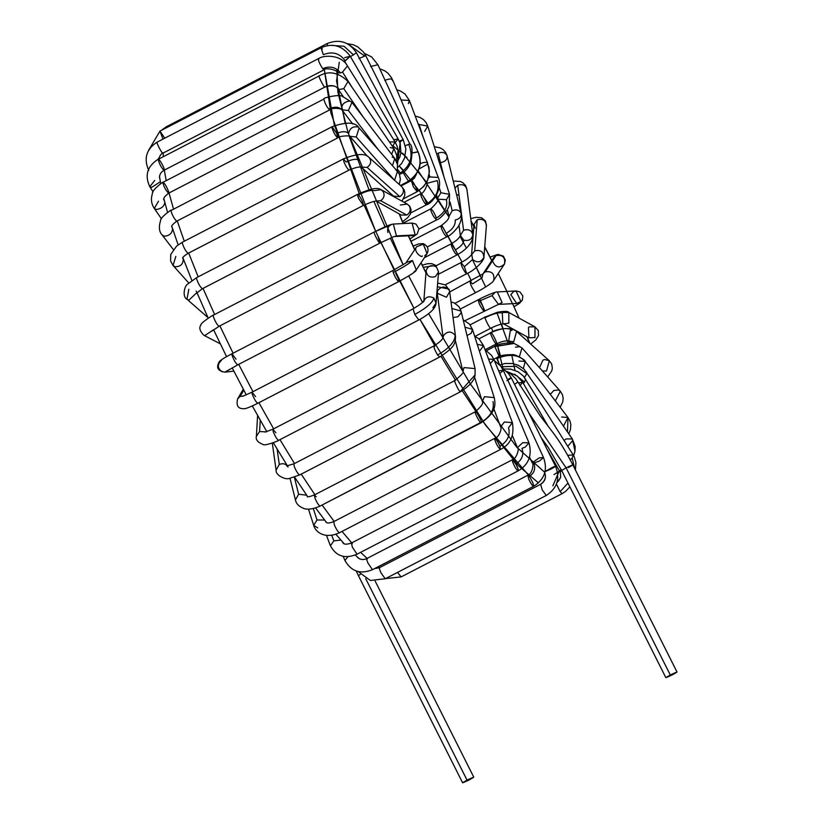 <?xml version="1.0" encoding="UTF-8"?>
<svg xmlns="http://www.w3.org/2000/svg" width="824" height="824" viewBox="0 0 824 824"><rect width="100%" height="100%" fill="white"/><g stroke="black" fill="none" stroke-linecap="round" stroke-linejoin="round"><path stroke-width="1.24" d="M467.043 780.122C461.306 783.397 462.079 783.305 469.34 779.854C475.067 776.589 474.305 776.671 467.043 780.122C474.305 776.671 475.067 776.589 469.34 779.854C462.079 783.305 461.306 783.397 467.043 780.122L365.691 578.613L467.043 780.122L462.604 782.8L358.419 575.657L360.335 574.349L358.419 575.657L356.246 571.032M375.178 581.136L473.779 777.176L469.34 779.854M519.934 385.683L522.684 382.305L519.934 385.683M518.44 382.985L522.684 382.305L547.96 425.915M559.774 471.225L562.061 471.297L559.784 471.246L560.969 469.134M567.973 483.06L560.145 491.65L562.102 493.648L560.145 491.65L567.973 483.06M556.447 484.028L560.145 491.65L556.447 484.028M569.878 486.829L565.542 491.454L562.164 493.627L401.134 576.924L397.57 572.402L401.061 576.944L562.102 493.648L401.185 576.882M514.464 374.096L524.569 382.079L525.568 378.947L524.569 382.079L514.464 374.096M523.281 383.345L524.569 382.079L523.281 383.345M570.249 459.874L572.206 458.072L573.205 454.941L572.206 458.072L570.249 459.874M567.746 455.312L573.205 454.941L574.235 456.805L575.945 462.542L575.42 470.01M572.206 458.072L574.637 468.454L572.206 458.072M501.177 366.773L516.112 366.289L526.804 373.591L526.443 371.954L526.804 373.591L516.112 366.289L501.177 366.773M524.538 377.454L526.804 373.591L524.538 377.454M567.777 446.289L572.701 440.624L572.34 438.976L572.701 440.624L567.777 446.289M564.079 440.397L566.294 438.883L572.34 438.976L575.121 446.299L575.018 451.14L573.576 455.569L575.018 451.14L572.701 440.624L575.018 451.14L573.617 455.641M499.426 364.62L496.975 357.565C499.396 355.618 504.401 354.65 512.013 354.67C514.361 353.568 526.165 360.418 525.063 361.273L525.218 361.468C518.749 354.474 509.304 353.506 496.893 358.594L499.426 364.62M497.047 357.544L496.893 358.594C509.304 353.506 518.749 354.474 525.218 361.468L518.904 360.994M523.343 368.483L525.249 361.52L523.343 368.483M563.492 426.06L567.983 417.49L563.492 426.06M561.669 417.016L567.983 417.49L567.479 431.879M499.2 356.545L494.791 346.358L499.2 356.545M494.791 346.358L514.125 343.443L520.016 346.657L515.474 347.192M519.398 356.761L521.983 347.903L519.398 356.761M486.562 350.602L494.719 346.379C497.964 343.278 513.888 342.063 514.125 343.443L494.585 346.605M555.335 400.917L560.32 391.215L555.335 400.917M550.298 394.325L553.81 390.504L558.353 389.968L560.32 391.215L562.401 394.603L563.163 398.208L562.771 401.906L560.166 407.241M490.826 332.7L490.888 332.7C491.423 330.908 498.808 345.812 496.409 343.855C495.966 345.812 488.498 330.908 490.826 332.7L490.826 332.7C488.498 330.908 495.966 345.812 496.409 343.855L496.409 343.855M490.888 332.7C500.704 328.24 507.749 327.416 512.013 330.228C507.749 327.416 500.704 328.24 490.888 332.7M508.583 341.043L513.754 341.754L516.596 331.444L513.754 341.754L508.583 341.043L510.643 342.908M485.12 349.726L496.512 343.835C501.898 341.321 505.957 340.405 508.696 341.074L510.211 330.846L512.013 330.228M542.367 370.934L546.497 371.037L549.33 360.737L546.497 371.037L542.367 370.934M539.493 367.7L542.944 360.129L544.746 359.511L549.33 360.737L551.689 364.023L552.348 368.184L551.771 370.903L547.682 376.949M485.295 317.003L485.295 317.003C483.173 315.386 489.672 328.848 490.641 328.086L490.641 328.086C489.672 328.848 483.173 315.386 485.295 317.003L485.892 317.333C493.823 313.522 499.303 312.1 502.31 313.068C499.303 312.1 493.823 313.522 485.892 317.333M503.68 323.842L508.841 323.183L508.82 312.481L508.841 323.183L503.68 323.842M475.232 336.274L490.97 328.127C496.687 325.336 501.002 323.904 503.886 323.842L502.794 323.451L502.31 313.068L503.268 312.461L508.82 312.481L534.961 326.86L534.982 337.562L534.961 326.86L538.299 330.558L538.484 335.564L535.816 339.91L530.707 344.072M502.794 323.451L528.936 337.819L534.982 337.562L528.936 337.819L528.452 327.447L529.41 326.829L534.961 326.86M483.389 310.586L484.018 310.854L483.389 310.586C480.073 306.116 478.384 302.501 478.332 299.72L479.723 300.925C483.369 306.837 484.584 310.051 483.389 310.586C480.073 306.116 478.384 302.501 478.332 299.72L478.27 299.74C483.884 296.599 496.491 291.263 497.325 291.933L502.104 302.49L497.325 291.933L516.082 290.954L520.861 301.512L516.082 290.954L519.923 291.892L522.838 295.971L522.334 300.152L519.542 303.284L513.98 306.755M479.723 300.925L492.031 295.631L479.723 300.925M498.407 304.386L502.104 302.49L498.407 304.386M465.076 320.649L498.499 304.365L492.031 295.631L494.863 292.602M497.974 304.427L516.73 303.448L520.861 301.512L516.73 303.448L510.787 294.652L513.62 291.624L516.082 290.954M470.174 281.386L470.174 281.386C470.061 283.703 471.627 287.216 474.871 291.892L475.86 292.52L474.871 291.892C471.627 287.216 470.061 283.703 470.174 281.386L472.492 283.919L482.009 277.873L472.492 283.919M454.992 303.314L475.86 292.52C482.411 289.337 493.566 282.199 493.411 280.799L493.689 280.325C494.74 273.702 491.918 270.89 485.243 271.858L483.317 273.424L485.243 271.858C491.918 270.89 494.74 273.702 493.689 280.325L493.38 280.829M482.009 277.873L482.998 273.867M485.243 271.858L496.038 255.553L493.782 257.582L496.038 255.553L485.243 271.858M493.411 280.799L504.494 264.02C505.534 257.407 502.722 254.585 496.038 255.553C502.722 254.585 505.534 257.407 504.494 264.02L505.328 260.127L503.361 256.12L497.964 254.369L490.064 257.088M504.494 264.02C499.56 268.531 495.667 267.718 492.814 261.568M461.069 262.557L464.355 266.739L466.745 273.692L465.354 272.589C462.243 267.81 460.812 264.463 461.069 262.557L461.069 262.557C460.812 264.463 462.243 267.81 465.354 272.589L466.745 273.692C473.089 271.178 484.563 261.373 483.966 256.604L486.345 226.353C486.119 220.626 483.08 218.422 477.22 219.75L474.016 224.468L477.22 219.75L474.706 250.877L471.647 254.668L474.706 250.877C480.557 249.548 483.606 251.753 483.822 257.479L483.966 256.604M464.355 266.739L472.616 259.467L464.355 266.739M438.368 274.289L460.997 262.578C465.848 260.096 469.433 257.407 471.761 254.492L472.616 259.467C477.251 263.175 480.989 262.506 483.822 257.479C483.606 251.753 480.557 249.548 474.706 250.877L477.22 219.75C483.08 218.422 486.119 220.626 486.345 226.353M475.129 228.341L474.016 224.468L471.493 255.595M451.284 243.811C450.924 245.346 452.201 248.488 455.126 253.236L456.959 254.946L455.126 253.236C452.201 248.488 450.924 245.346 451.284 243.811L455.497 249.785C460.873 246.675 463.634 243.461 463.788 240.145L460.369 235.427C459.359 238.105 456.311 240.907 451.212 243.832L424.37 257.716M463.788 240.145C468.856 241.205 471.874 239.434 472.822 234.799L466.981 189.788C465.817 185.256 462.738 183.752 457.722 185.276L454.972 188.088L457.722 185.276L463.572 230.277L460.338 235.52L463.572 230.277C468.578 228.763 471.668 230.267 472.822 234.799C471.668 230.267 468.578 228.763 463.572 230.277L457.722 185.276C462.738 183.752 465.817 185.256 466.981 189.788M457.948 195.133L456.465 194.258M410.949 241.298L441.118 225.714C440.675 226.93 441.798 229.834 444.486 234.438L446.793 236.838L444.486 234.438C441.798 229.834 440.675 226.93 441.118 225.714C442.447 226.446 444.115 229.02 446.103 233.429C452.706 229.443 455.734 224.962 455.198 219.998C455.734 224.962 452.706 229.443 446.103 233.429M427.46 246.84L446.793 236.838C449.636 235.942 453.344 232.698 457.928 227.115C461.018 222.037 462.089 217.485 461.152 213.457L461.069 213.169C459.329 209.965 456.362 209.142 452.18 210.707L448.998 216.424L452.18 210.707C456.362 209.142 459.329 209.965 461.069 213.169L447.041 155.643C445.3 152.44 442.344 151.626 438.152 153.182L436.699 154.17L438.152 153.182L443.868 176.614L438.152 153.182C442.344 151.626 445.3 152.44 447.041 155.643L445.64 152.43L443.085 149.597L440.14 147.857L434.32 146.703M461.069 213.169C461.533 216.743 459.576 219.019 455.198 219.998M452.18 210.707L450.069 202.086L452.18 210.707M447.041 155.643C447.504 159.217 445.547 161.494 441.17 162.472M430.88 208.812L430.88 208.812C430.386 209.749 431.343 212.396 433.754 216.753L436.555 219.936L433.754 216.753C431.343 212.396 430.386 209.749 430.88 208.812C432.662 210.11 434.516 213.189 436.421 218.051C444.569 212.901 447.906 206.793 446.433 199.727C447.906 206.793 444.569 212.901 436.421 218.051M418.983 229.031L436.555 219.936C439.851 219.359 448.05 210.583 449.224 205.557L449.533 194.382L440.871 192.744L437.606 198.182L440.871 192.744L449.533 194.382L446.433 199.727L438.141 199.161M440.871 192.744L439.202 187.501L440.871 192.744M423.093 137.021L419.086 124.455L418.499 124.785L419.086 124.455L423.093 137.021M449.533 194.382L427.749 126.093L419.086 124.455L427.749 126.093L424.659 131.438M420.879 193.619C423.196 195.669 425.132 199.13 426.688 204.012C426.616 205.506 425.472 204.403 423.268 200.716C421.157 196.699 420.364 194.33 420.879 193.619L420.879 193.619C420.364 194.33 421.157 196.699 423.268 200.716C425.472 204.403 426.616 205.506 426.688 204.012C436.339 197.688 439.862 189.881 437.266 180.6C439.862 189.881 436.339 197.688 426.688 204.012M410.805 212.901L426.554 204.754C432.116 203.672 443.508 188.335 438.265 177.469L429.994 176.933L428.408 177.953L429.994 176.933L438.265 177.469L409.394 100.497L401.082 99.972L401.412 100.744L401.113 99.951L409.394 100.497L408.385 103.628M437.266 180.6L427.759 183.113M429.994 176.933L429.129 174.647L429.994 176.933M417.191 191.642C427.903 184.422 431.405 175.255 427.697 164.151C431.405 175.255 427.903 184.422 417.191 191.642L413.339 186.811L411.423 180.6C411.773 178.695 418.798 192.136 417.191 191.642L413.339 186.811L411.351 180.621L414.276 178.293L416.532 173.988M403.606 198.708L417.099 191.734L423.814 186.389L427.574 180.302L429.356 171.629L428.913 167.097L427.697 164.151C427.522 161.834 424.916 161.71 419.88 163.77C424.916 161.71 427.522 161.834 427.697 164.151L418.983 168.982M392.595 80.814C392.42 78.507 389.814 78.373 384.777 80.433C389.814 78.373 392.42 78.507 392.595 80.814L391.678 77.93L387.96 73.202L384.818 70.854L379.751 68.752M400.382 185.472L408.477 181.28L403.008 172.494L408.477 181.28C419.55 173.586 422.774 163.801 418.159 151.915L412.319 152.924L418.015 151.76C422.578 163.811 419.313 173.648 408.22 181.27C419.313 173.648 422.578 163.811 418.015 151.76L377.907 64.766L370.584 66.486L377.907 64.766L371.665 56.938L364.445 53.436L371.665 56.938L377.773 64.602L371.665 56.938L364.404 53.375M399.455 174.492L400.948 173.72L397.549 169.476L400.948 173.72C404.749 172.226 408.055 168.487 410.877 162.513C412.7 151.544 412.371 145.364 409.899 143.994L405.429 145.704L408.704 144.272C413.658 156.158 410.774 165.799 400.062 173.205C410.774 165.799 413.658 156.158 408.704 144.272L409.899 143.994L365.722 55.672L358.945 58.525L365.722 55.672L363.394 51.964L357.791 46.896L353.393 44.784L347.11 43.631M364.538 55.95L348.542 44.444L364.538 55.95M397.467 164.47L400.299 141.78L399.722 142.119L400.299 141.78L397.467 164.47M399.29 141.089L403.183 139.627L400.299 141.78L403.183 139.627L356.421 52.808L350.231 56.804L356.421 52.808C349.149 41.849 339.416 38.749 327.231 43.517L327.447 45.66L327.231 43.517L166.201 126.814L166.118 127.916L166.201 126.814L161.082 130.522M353.537 54.971L344.072 46.268L331.299 45.361L344.072 46.268L353.537 54.971M393.718 139.73L398.198 138.937L395.366 142.377L398.198 138.937L350.272 56.269L343.948 61.749L344.7 61.378L346.667 64.766L344.7 61.378L350.272 56.269C342.279 45.536 332.525 42.704 321 47.802L323.348 54.672C332.453 51.067 339.787 53.179 345.369 61.017C339.787 53.179 332.453 51.067 323.348 54.672L321 47.802L322.411 48.935M344.69 57.618L350.272 56.269M321 47.802L159.959 131.098L162.946 139.071L159.959 131.098L164.748 138.144M390.452 141.924L395.087 141.924L392.584 146.518L395.087 141.924L347.46 65.93L342.526 72.09L340.487 72.934L336.851 72.574L340.487 72.934L342.526 72.09L352.281 87.663L342.526 72.09L347.46 65.93C341.579 54.806 324.326 54.58 318.342 58.689L157.219 142.078C155.582 141.532 162.637 155.036 162.977 153.13L163.203 152.739M340.487 72.934C335.955 67.094 330.012 65.673 322.658 68.65L324.089 69.803L322.658 68.65C330.012 65.673 335.955 67.094 340.487 72.934M318.96 58.947C317.776 59.524 319.012 62.758 322.658 68.65C319.012 62.758 317.776 59.524 318.96 58.947M324.017 69.824L162.977 153.13L324.017 69.824M162.977 153.13C162.637 155.036 155.582 141.532 157.219 142.078L157.302 141.996C146.312 149.123 143.469 158.599 148.773 170.424M390.288 147.537L393.934 148.495L391.647 154.345L393.934 148.495L348.037 81.463L343.762 88.632L339.251 89.507L337.716 88.539L339.251 89.507L343.762 88.632L363.631 117.647L343.762 88.632L348.037 81.463C338.489 72.337 328.92 70.462 319.331 75.849L158.167 159.362C159.29 163.914 161.226 167.55 163.976 170.29L164.182 169.476C164.645 167.911 157.672 156.158 158.167 159.362L158.301 159.156C147.269 166.18 144.437 175.358 149.814 186.708L151.523 187.429L160.34 181.816L151.523 187.429L149.814 186.708L154.706 180.466M343.227 96.583L337.716 88.539C335.934 85.603 331.732 85.078 325.089 86.963L325.006 86.984C324.594 89.044 317.044 73.975 319.413 75.829C317.044 73.975 324.594 89.044 325.006 86.984C330.918 84.511 335.667 85.346 339.251 89.507C335.667 85.346 330.918 84.511 325.006 86.984L325.15 86.911M325.017 86.984L163.976 170.29L325.017 86.984M163.976 170.29C161.226 167.55 159.29 163.914 158.167 159.362M325.089 86.963L164.048 170.269C160.948 172.062 159.434 174.534 159.526 177.685L159.918 179.096M392.183 157.075L394.748 158.404L392.461 165.686L394.748 158.404L351.982 102.392L348.387 110.498L341.919 109.808C341.095 105.029 343.598 102.114 349.417 101.053M378.35 149.752L348.387 110.498L378.35 149.752M341.919 109.808C338.942 106.801 334.884 106.409 329.755 108.644C334.884 106.409 338.942 106.801 341.919 109.808L348.387 110.498L351.982 102.382L342.382 96.356C339.622 93.926 322.565 97.994 323.956 98.767L323.811 99.096C325.068 103.762 327.015 107.367 329.641 109.901L329.641 109.901C327.015 107.367 325.068 103.762 323.811 99.096L162.771 182.434C164.058 187.13 166.005 190.725 168.601 193.197L329.641 109.901L168.601 193.197C166.005 190.725 164.058 187.13 162.771 182.434L162.925 182.073C155.582 187.512 152.069 191.384 152.388 193.702C150.679 199.037 151.317 203.94 154.294 208.421L156.23 209.471C161.411 208.802 164.316 206.319 164.924 202.035C164.316 206.319 161.411 208.802 156.23 209.471L154.294 208.421L158.527 201.18M329.755 108.644L329.641 109.901M162.771 182.434C164.326 182.619 166.304 185.75 168.683 191.807M352.775 124.043L342.042 109.983C344.823 109.705 333.576 106.543 329.713 109.88L168.673 193.177C164.388 196.472 162.843 198.79 164.048 200.129L164.594 201.314M396.076 170.3L397.436 171.32L394.614 180.312L397.436 171.32L359.109 128.008L356.246 137.011L349.757 136.321L356.246 137.011L394.583 180.322L356.246 137.011L359.109 128.008C355.649 122.024 346.636 121.602 332.072 126.731L332.031 127.998C333.792 132.922 335.708 136.218 337.747 137.865L337.747 137.865C335.708 136.218 333.792 132.922 332.031 127.998L332.072 126.731L336.717 133.467C341.919 131.129 345.895 131.119 348.655 133.416C349.798 128.266 352.827 126.124 357.75 126.989M348.655 133.416C345.895 131.119 341.919 131.129 336.717 133.467L337.747 137.865L176.717 221.172L337.747 137.865M332.072 126.731L170.877 210.594C172.329 215.414 174.276 218.937 176.717 221.172C174.276 218.937 172.329 215.414 170.877 210.594L171.032 210.038C163.955 215.002 160.464 218.535 160.546 220.636C158.61 226.981 159.125 231.75 162.101 234.922L164.182 236.189C169.61 235.839 172.391 233.202 172.525 228.279C172.391 233.202 169.61 235.839 164.182 236.189L162.101 234.922L173.349 249.528M367.401 156.251L349.767 136.321C352.116 135.476 338.437 135.713 337.819 137.845L176.779 221.151C172.577 224.344 170.928 226.281 171.835 226.96L172.206 227.537M402.019 201.18L404.728 195.484L404.831 192.466L404.079 189.829L401.865 186.801C404.471 190.426 403.791 193.712 399.846 196.668L393.46 196.071L399.846 196.668C403.791 193.712 404.471 190.426 401.865 186.801L369.131 157.518C371.737 161.143 371.058 164.429 367.113 167.385L361.118 167.107L367.113 167.385L399.846 196.668L367.113 167.385C371.058 164.429 371.737 161.143 369.131 157.518L369.07 157.456C365.166 153.109 356.627 153.594 343.423 158.908L343.824 161.586C345.802 166.252 347.563 169.075 349.098 170.043L349.098 170.043C347.563 169.075 345.802 166.252 343.824 161.586L343.423 158.908L346.152 161.988C352.219 159.156 356.668 158.61 359.491 160.33C356.668 158.61 352.219 159.156 346.152 161.988M349.098 170.043L188.068 253.349L349.098 170.043M343.423 158.908L182.382 242.215L182.258 243.008C183.845 247.9 185.781 251.341 188.068 253.349C185.781 251.341 183.845 247.9 182.258 243.008L182.382 242.215L176.645 246.046L170.784 254.41L170.568 260.889L173.05 265.472L175.152 266.76C180.786 266.667 183.464 263.896 183.175 258.468L182.804 257.943L183.175 258.468C183.464 263.896 180.786 266.667 175.152 266.76L173.05 265.472L175.852 256.398M182.629 257.572L182.722 258.17C182.598 257.243 184.401 255.636 188.14 253.328L349.17 170.022C355.196 167.571 359.223 166.602 361.252 167.138L393.46 196.071M400.32 205.022L407.262 204.064L409.322 205.99C411.052 209.667 410.208 212.695 406.788 215.054L401.237 215.033L406.788 215.054C410.208 212.695 411.052 209.667 409.322 205.99L407.262 204.064L381.121 189.695L383.181 191.621C384.911 195.298 384.066 198.316 380.647 200.685L376.043 201.077L380.647 200.685L406.788 215.054L380.647 200.685C384.066 198.316 384.911 195.298 383.181 191.621L381.121 189.695C378.206 188.253 375.167 186.543 357.668 194.32L358.543 194.825C357.142 193.681 357.225 194.979 358.78 198.728L363.415 205.423L358.78 198.728C357.225 194.979 357.142 193.681 358.543 194.825C366.062 191.168 371.264 189.778 374.178 190.643L381.121 189.695M374.178 190.643C371.264 189.778 366.062 191.168 358.543 194.825C361.818 199.449 363.425 202.992 363.353 205.444L202.313 288.75L363.353 205.444M357.668 194.32L196.637 277.616L196.555 278.677C198.254 283.611 200.17 286.968 202.313 288.75C200.17 286.968 198.254 283.611 196.555 278.677L196.637 277.616L187.79 284.033C184.504 285.423 181.97 296.784 186.955 299.215L188.789 300.245L196.854 292.664L188.789 300.245L186.955 299.215L188.83 289.224M196.122 291.109L196.545 291.675M410.898 223.273L412.082 223.088L415.193 234.912L412.731 235.582L415.193 234.912L412.082 223.088L393.326 224.066L396.437 235.901L394.438 236.519L415.193 234.912L396.437 235.901L393.326 224.066L391.379 224.386M387.898 232.512C386.961 228.495 388.372 225.745 392.142 224.252L374.271 232.007C372.778 231.698 379.709 244.862 380.06 243.008L380.06 243.008C379.709 244.862 372.778 231.698 374.271 232.007C383.418 227.362 389.381 224.777 392.142 224.252C389.381 224.777 383.418 227.362 374.271 232.007L213.344 315.17L213.334 316.54C215.126 321.473 217.021 324.728 219.019 326.304L219.143 326.242M378.103 236.704L380.06 243.008L219.019 326.304L380.06 243.008M412.731 235.582L393.975 236.56L380.122 242.987L219.019 326.304C217.021 324.728 215.126 321.473 213.334 316.54L213.344 315.17C214.199 314.088 199.83 323.42 200.922 325.047C198.8 327.633 199.789 331.052 203.868 335.296L204.692 335.646L212.747 330.29L204.692 335.646L203.868 335.296L220.245 343.773M413.123 246.077L418.592 243.935L423.165 243.595C427.841 245.995 429.139 249.342 427.079 253.627L423.258 244.182L416.645 246.716L423.258 244.182L423.165 243.595L427.079 253.627L424.813 255.656M427.079 253.627L416.274 269.932L412.464 260.487L406.211 262.526L412.464 260.487L416.274 269.932L414.019 271.961M412.464 260.487C410.218 262.938 403.812 266.955 393.244 272.559C395.19 277.379 397.014 280.387 398.723 281.571L398.723 281.571C397.014 280.387 395.19 277.379 393.244 272.559C403.812 266.955 410.218 262.938 412.464 260.487M422.321 255.883C422.506 258.602 412.577 251.464 416.645 246.716L405.851 263.021L393.038 270.437L393.244 272.559L393.038 270.437L232.007 353.743L232.08 355.453C233.954 360.346 235.829 363.487 237.683 364.877L237.806 364.805M395.757 273.496C398.219 277.894 399.207 280.593 398.723 281.571L237.683 364.877L398.723 281.571M416.274 269.932C416.831 270.962 411.001 274.835 398.785 281.551L237.683 364.877C235.829 363.487 233.954 360.346 232.08 355.453L232.007 353.743L236.025 359.161M224.828 372.16L229.257 369.585L224.828 372.16M222.367 371.871C217.299 368.4 216.99 364.568 221.45 360.346M423.32 267.347L435.803 265.39L438.564 271.92L435.35 276.637C429.912 278.038 426.832 276.081 426.111 270.746C427.975 265.699 431.416 264.442 436.421 266.966L435.803 265.39L431.766 263.649L427.718 263.69L422.228 265.153M426.09 270.911L423.866 300.863C422.63 302.676 419.035 305.344 413.092 308.846L414.781 314.459L418.839 319.959L414.781 314.459C426.183 308.145 432.559 302.696 433.908 298.092L436.04 303.057L432.837 307.764M435.803 265.39L436.421 266.966C431.416 264.442 427.975 265.699 426.111 270.746M423.588 301.883C425.462 296.825 428.902 295.569 433.908 298.092C428.902 295.569 425.462 296.825 423.588 301.883M438.564 271.92L436.04 303.057L433.908 298.092C432.559 302.696 426.183 308.145 414.781 314.459L413.092 308.846L252.051 392.152L252.247 394.222C254.183 399.053 256.007 402.071 257.737 403.286L418.767 319.98L257.737 403.286C256.007 402.071 254.183 399.053 252.247 394.222L252.051 392.152L255.574 396.602M243.945 395.881L240.103 396.488L237.673 398.795L240.103 396.488L243.945 395.881M237.642 398.847L243.276 389.227M240.103 396.488L243.791 390.195L240.103 396.488M437.359 286.731L449.018 289.131L449.677 291.624L446.484 297.237L437.276 293.241L437.626 290.645C441.53 286 445.434 285.897 449.338 290.336L449.018 289.131L437.359 286.731M437.657 283.044L445.547 284.95L449.338 290.336C445.434 285.897 441.53 286 437.626 290.645L437.276 293.241L443.116 337.686C442.076 339.993 439.007 342.743 433.918 345.926L272.888 429.232L273.207 431.694C275.185 436.421 276.967 439.316 278.563 440.366L278.687 440.294M443.085 337.809L443.466 335.656C447.37 331.001 451.274 330.898 455.178 335.347L455.528 336.645L455.178 335.347C451.274 330.898 447.37 331.001 443.466 335.656L443.085 337.809M455.178 335.347C454.92 341.857 449.059 348.398 437.606 355L439.666 357.039L437.606 355C449.059 348.398 454.92 341.857 455.178 335.347M434.784 346.42C433.187 346.008 434.124 348.871 437.606 355C434.124 348.871 433.187 346.008 434.784 346.42M439.604 357.06L278.563 440.366L439.604 357.06M449.677 291.624L455.528 336.635C455.25 343.639 454.879 347.028 439.666 357.039L278.563 440.366C276.967 439.316 275.185 436.421 273.207 431.694L272.888 429.232L275.875 432.755M266.173 431.9L259.581 431.549L256.367 436.38L259.581 431.549L266.173 431.9M259.581 431.549L260.25 420.219L259.581 431.549M451.016 301.914L454.446 303.036L459.019 306.744L461.059 311.091L451.871 308.464L461.059 311.091L461.1 312.863L457.876 316.807L453.046 317.549M455.332 340.405L462.933 371.583L463.974 367.576L475.088 368.616L463.974 367.576L462.923 371.572C464.437 371.758 461.759 374.755 454.899 380.554L293.859 463.85L294.333 466.734C296.331 471.338 298.061 474.088 299.534 474.984L460.647 391.668L299.534 474.984C298.061 474.088 296.331 471.338 294.333 466.734L293.859 463.85L286.618 465.951M475.067 374.93L460.225 391.554L475.067 374.951L475.118 370.388M455.126 380.554C452.613 378.134 459.05 392.028 460.225 391.554C459.05 392.028 452.613 378.134 455.126 380.554M287.761 466.405C285.598 463.706 282.776 463.067 279.284 464.468L276.091 470.102L279.284 464.468C282.776 463.067 285.598 463.706 287.761 466.405L288.019 467.136M279.284 464.468L277.132 449.132L279.284 464.468M463.191 319.836L469.495 324.089L472.451 329.332L464.983 327.19L472.451 329.332L471.215 333.287L467.023 335.564M474.49 376.918L482.308 401.422L484.471 396.663L494.235 397.621L484.471 396.663L482.308 401.422C483.739 403.008 481.422 406.428 475.376 411.67L475.263 411.804C473.8 411.537 480.711 424.659 481.062 422.805L481.278 422.238C490.63 416.481 494.534 409.6 492.999 401.576C494.534 409.6 490.63 416.481 481.278 422.238L481.062 422.805C480.711 424.659 473.8 411.537 475.263 411.804L314.346 494.977L314.995 498.293C316.983 502.743 318.661 505.349 320.021 506.101L320.145 506.039M475.263 411.804C474.892 408.745 482.071 421.188 481.278 422.238L320.021 506.101L481.062 422.805M472.451 329.332L494.235 397.621C495.729 404.903 496.048 412.742 481.123 422.784L320.021 506.101C318.661 505.349 316.983 502.743 314.995 498.293L314.346 494.977L316.292 496.841M307.331 496.47L307.002 495.677L307.331 496.47M306.672 495.203L298.618 494.235L295.435 499.941L298.618 494.235L306.672 495.203M298.618 494.235L294.353 477.199L298.618 494.235M474.552 335.934L479.28 339.189L483.503 345.647L477.22 344.308L483.503 345.647L480.062 350.581M483.503 345.647L512.384 422.63L504.298 421.991L500.662 427.017L504.298 421.991L512.384 422.63L508.552 427.759C510.478 435.257 507.605 441.437 499.911 446.278C507.605 441.437 510.478 435.257 508.552 427.759M493.813 408.745L500.662 427.017C502.022 426.925 499.89 437.194 494.75 438.337L494.627 439.223C496.254 444.126 498.19 447.545 500.426 449.471L500.426 449.471C498.19 447.545 496.254 444.126 494.627 439.223L494.75 438.337L333.71 521.644L334.544 525.413C336.532 529.678 338.139 532.129 339.395 532.778L339.519 532.706M494.627 439.223C495.224 437.781 496.985 440.129 499.911 446.278L500.426 449.471L339.395 532.778L500.426 449.471M512.384 422.63C514.516 435.505 510.561 444.445 500.498 449.451L339.395 532.778C338.139 532.129 336.532 529.678 334.544 525.413L333.71 521.644C329.548 523.271 326.943 523.405 325.902 522.056L325.624 521.52M324.584 520.037L316.993 519.965L313.728 525.372L316.993 519.965L324.584 520.037M317.704 527.906L313.728 525.372L308.475 509.15M316.993 519.965L313.316 508.593L316.993 519.965M485.006 349.664L491.547 355.36L493.875 359.47L488.519 359.037L493.875 359.47L490.27 363.703M493.875 359.47L528.977 442.807L522.766 442.663L517.441 447.659L522.766 442.663L528.977 442.807L525.279 447.082L522.004 448.318C524.023 454.869 521.963 460.101 515.834 464.025C521.963 460.101 524.023 454.869 522.004 448.318M512.415 435.711L517.441 447.659C519.82 447.957 516.37 459.164 512.415 459.741L512.631 461.893C514.567 466.703 516.391 469.701 518.09 470.875L518.09 470.875C516.391 469.701 514.567 466.703 512.631 461.893L512.415 459.741L515.834 464.025C517.863 467.939 518.615 470.226 518.09 470.875L357.183 554.109M528.977 442.807C532.294 455.373 528.689 464.726 518.162 470.854L357.06 554.181L352.414 547.291L351.374 543.047L352.414 547.291L357.06 554.181L518.09 470.875M512.415 459.741L351.374 543.047L352.394 543.706M342.094 541.306L342.897 542.645C343.783 544.53 346.605 544.664 351.374 543.047M340.858 540.07L333.854 540.853L330.403 545.745L333.854 540.853L340.858 540.07M333.854 540.853L331.742 535.291L333.854 540.853M494.338 360.572L500.683 366.103L503.258 370.347L498.674 370.852L503.258 370.347L499.818 373.571M539.473 461.028L533.828 463.037L532.149 462.748L539.184 457.897L543.5 457.495L539.473 461.028M503.258 370.347L543.5 457.495L539.184 457.897L532.149 462.748C533.87 461.564 533.118 473.491 527.844 475.242L528.678 479.032C530.666 483.286 532.273 485.738 533.519 486.366L533.519 486.366C533.787 484.512 532.376 481.185 529.286 476.406C534.292 473.172 535.806 468.722 533.828 463.037C535.806 468.722 534.292 473.172 529.286 476.406C532.376 481.185 533.787 484.512 533.519 486.366C532.273 485.738 530.666 483.286 528.678 479.032L527.844 475.242L529.286 476.406M533.519 486.366L372.479 569.672L533.519 486.366M367.432 558.806C366.258 558.085 366.464 559.568 368.06 563.255L372.479 569.672L368.06 563.255C366.464 559.568 366.258 558.085 367.432 558.806L366.804 558.538C363.703 560.011 360.83 559.815 358.172 557.972L357.142 556.828M347.924 556.694L344.968 560.505L347.924 556.694M508.769 378.772L511.344 377.928L508.769 378.772C512.446 377.351 511.838 377.979 506.935 380.667M551.112 468.99L544.458 471.874L555.52 466.25L552.945 467.095C556.622 465.673 556.015 466.302 551.112 468.99M552.945 467.095L544.458 471.874C546.508 477.199 545.241 481.35 540.647 484.327L542.254 489.981L546.302 495.461L542.254 489.981L540.647 484.327C545.241 481.35 546.508 477.199 544.458 471.874M546.24 495.482L385.199 578.778L546.24 495.482M379.833 567.695C378.988 567.582 379.38 569.302 381.007 572.855L385.199 578.778L381.007 572.855C379.38 569.302 378.988 567.582 379.833 567.695L374.632 568.581M514.567 384.375L517.884 381.965L514.567 384.375M528.998 413.226L566.109 467.847C573.37 464.396 574.143 464.303 568.406 467.579C574.143 464.303 573.37 464.396 566.109 467.847L528.998 413.226M506.812 371.717L510.983 374.106L515.742 378.679L540.297 416.017C553.409 433.156 560.351 440.84 572.845 464.901L568.406 467.579M670.293 674.98L566.109 467.847L670.293 674.98C677.555 671.539 678.317 671.447 672.59 674.722C665.329 678.173 664.556 678.255 670.293 674.98C664.556 678.255 665.329 678.173 672.59 674.722C678.317 671.447 677.555 671.539 670.293 674.98L665.854 677.658L561.669 470.525L566.109 467.847L561.669 470.525L548.351 447.71L541.317 437.843M572.845 464.901L677.029 672.044L672.59 674.722M538.453 482.905L518.595 465.9L483.07 421.672M475.901 411.392L462.233 390.782M455.528 380.214L440.995 356.329M434.67 345.524L419.952 319.372L485.449 424.999L529.492 476.293M380.915 242.575L413.988 308.372L399.733 281.066M394.109 269.881L375.682 231.276M359.213 193.537L330.918 112.97L324.326 69.68L334.338 125.052L375.651 231.214L364.084 205.094M558.827 472.008L552.852 485.82M163.286 152.986L163.203 156.622L163.286 152.986M164.337 170.115L166.139 180.405L164.337 170.115M169.033 192.991L173.431 208.802L169.033 192.991M177.232 220.914L184.277 241.236L177.232 220.914M188.686 253.04L198.172 276.823L188.686 253.04M203.044 288.39L214.621 314.511L203.044 288.39M219.884 325.871L233.079 353.187L219.884 325.871M238.692 364.363L252.958 391.678L238.692 364.363M258.921 402.678L273.64 428.841L258.921 402.678M279.964 439.645L294.498 463.521L279.964 439.645M301.224 474.13L314.871 494.699L301.224 474.13M322.091 505.05L334.142 521.417L322.091 505.05M342.022 531.429L351.724 542.872L342.022 531.429M360.634 552.337L367.071 558.394L360.634 552.337M378.247 566.706L379.751 567.53L378.247 566.706M503.042 368.75L496.954 343.608L500.518 356.05M492.917 331.691L491.506 327.859L492.917 331.691M479.712 298.999L484.667 310.514M471.328 280.768L467.651 273.218L471.328 280.768M441.777 225.333L462.027 262.032L446.402 233.274M428.336 203.734L419.262 190.457M411.763 180.394L411.166 179.622M403.06 169.991L399.31 166.046L421.311 193.362M557.663 473.131L559.609 470.947L553.986 474.603M529.574 343.062L526.948 336.728L529.574 343.062M512.415 303.675L506.729 291.438M491.722 260.683L484.739 247.025L491.722 260.683M473.852 226.456L471.112 221.419L473.852 226.456M336.862 69.278L337.871 92.123L348.068 132.767L403.101 264.71L390.298 238.126M408.735 275.947L422.527 302.387L408.735 275.947M428.635 313.656L470.226 383.757L428.635 313.656M470.349 383.953L516.699 447.144L544.417 472.028L516.699 447.144L470.349 383.953M437.451 294.632L436.823 293.468L437.451 294.632M425.936 272.837L420.951 262.866L425.936 272.837M414.657 249.724L408.333 235.819L414.657 249.724M403.091 223.562L399.187 213.9L403.091 223.562M392.574 195.988L392.214 194.958L392.574 195.988M393.172 146.013L406.984 157.6M418.201 170.939L448.967 217.042L435.937 196.091M459.998 236.272L466.425 248.117M476.365 267.481L480.32 275.556M485.697 286.958L472.533 259.848M508.089 342.918L496.8 312.42M501.445 324.162L503.134 328.673M507.419 340.889L508.068 342.856M511.9 355.813L514.979 370.316L511.9 355.813M426.77 182.557L402.648 153.202M385.055 226.765L373.88 201.406M368.998 189.747L349.098 136.001M345.153 123.136L336.553 80.989L339.272 62.264M506.276 371.212L517.06 375.857L522.684 382.305M546.93 449.07L560.475 472.76L560.608 477.529L558.435 481.082M401.134 576.924L385.622 578.582M503.382 368.977L510.818 369.142L518.183 371.861L523.25 375.909L573.205 454.941M499.704 364.929L505.277 363.466L512.332 363.508L518.286 365.248L524.074 369.152L572.34 438.976M493.772 359.223L496.975 357.565M525.249 361.52L568.014 417.541M568.024 417.552L569.981 421.033L570.826 424.638L570.435 429.664L568.776 433.774M560.32 391.215L521.983 347.903L514.125 343.443M478.919 338.849L490.764 332.721C496.491 328.57 511.498 326.531 516.596 331.444L549.33 360.737M470.113 324.841L485.223 317.024L497.274 312.296C504.391 310.998 508.243 311.06 508.82 312.481M460.348 309.01L478.27 299.74M449.719 291.954L482.977 273.887L493.782 257.582M445.3 284.785L466.745 273.692M486.49 225.405L485.398 220.863L481.535 217.752L476.107 217.289L470.751 218.648M436.164 265.699L456.959 254.946C465.313 250.475 473.965 242.266 472.78 234.273M460.328 235.551L459.009 225.374M466.94 189.263L465.601 185.513L462.8 182.66L460.286 181.465L453.252 181.053M441.046 225.735C446.608 221.697 449.255 218.587 448.998 216.413L447.35 209.677M403.101 223.16L430.808 208.833C437.091 202.951 439.357 199.398 437.606 198.182L436.586 194.979M427.749 126.093L426.101 122.611L423.577 119.707L420.106 117.451L415.224 116.05M404.059 202.302L420.807 193.64C424.329 193.681 428.882 181.898 426.554 181.867M409.394 100.497L404.996 93.967L400.207 90.898L396.808 89.826M400.958 185.997L411.351 180.621M427.708 163.183L392.615 79.856M397.724 167.385L401.566 163.554L404.563 158.126L405.882 148.917L403.183 139.627M396.9 162.359L399.856 156.982L400.958 152.574L400.196 143.5L398.198 138.937M159.959 131.098L148.578 150.37M396.952 159.011L398.033 150.493L397.117 146.208L395.087 141.924M337.83 74.129L336.851 72.574C338.458 70.133 325.398 67.238 324.089 69.803L163.049 153.099C161.174 153.491 159.671 155.715 158.517 159.774M396.622 161.648L396.756 155.509L393.934 148.495M149.814 186.708L153.109 191.93M397.219 171.062L397.487 164.584L394.758 158.414M154.294 208.421L161.463 218.813M399.228 184.442L400.382 179.354L399.465 174.503L397.446 171.33M173.05 265.472L188.799 283.023M402.524 221.759L407.798 217.608L410.424 213.931L411.114 209.78L409.755 206.247L407.272 204.074M401.237 215.033L376.269 201.077C374.137 201.066 369.863 202.519 363.415 205.423L202.385 288.73L196.277 293.426M186.955 299.215L207.967 317.58M409.909 238.991L417.191 233.995L418.963 228.794L415.924 224.025L412.082 223.088M219.091 326.283L211.82 331.166M237.755 364.857L228.341 370.203M232.007 353.743C225.56 357.019 221.368 359.594 219.421 361.468C215.816 367.514 217.67 371.068 224.973 372.139L233.841 371.119M436.04 303.057C435.793 308.114 430.056 313.748 418.839 319.959L257.809 403.266C252.144 406.119 245.088 409.25 243.894 408.704C238.043 408.92 235.973 405.624 237.673 398.795M252.051 392.152L242.771 396.262M278.636 440.335C280.284 440.15 264.483 446.443 263.031 444.445C257.799 442.395 255.574 439.697 256.367 436.38L257.603 415.502M272.888 429.232L264.957 432.095M461.059 311.091L475.088 368.616L475.067 374.951C474.634 380.142 469.834 385.714 460.647 391.668L299.606 474.964L289.688 478.311C286.134 480.279 275.298 475.417 276.091 470.102L272.311 443.116M320.093 506.08C309.309 510.983 303.613 508.521 303.86 508.49C298.968 506.585 296.156 503.732 295.435 499.941L290.007 478.26M314.346 494.977C309.618 496.759 307.249 497.243 307.239 496.429L307.568 496.903M339.457 532.757C323.667 539.988 314.778 530.78 313.728 525.372M357.122 554.161C345.112 559.218 336.202 556.416 330.403 545.745L326.479 535.384M529.574 457.186L532.149 462.748M543.5 457.495C547.919 469.762 544.623 479.383 533.591 486.345L372.551 569.652C360.418 574.565 351.22 571.526 344.968 560.505L343.206 556.375M527.844 475.242L366.804 558.538M502.125 368.204L508.346 373.365L511.344 377.928L555.52 466.25C560.31 478.589 557.23 488.323 546.302 495.461L385.272 578.757L370.357 580.477L358.265 571.609M544.334 471.843C546.528 476.756 545.272 480.928 540.554 484.347L379.524 567.654M392.574 195.278L392.873 196.153M399.434 214.044L403.266 223.551M408.498 235.808L414.75 249.59M421.043 262.743L425.957 272.579M436.844 293.22L437.41 294.25M556.839 482.905L560.639 477.405M529.863 343.32L527.175 336.851M519.099 318.136L512.569 303.665M506.884 291.428L498.252 273.496M491.815 260.559L484.759 246.767M473.872 226.209L471.06 221.038M359.439 558.837L355.206 555.046M343.855 543.438L335.904 534.271M326.51 522.55L315.633 507.955M307.589 496.542L294.611 477.106M287.494 465.962L273.311 442.746M266.842 431.724L252.298 405.944M246.314 394.912L232.183 367.854M226.559 356.658L213.54 329.662M208.215 318.136L196.936 292.572M191.889 280.5L182.887 257.757M178.128 244.862L171.814 226.322M167.499 212.221L163.955 198.996M160.618 183.422L159.506 176.212M158.754 158.919L158.826 158.033"/></g></svg>
